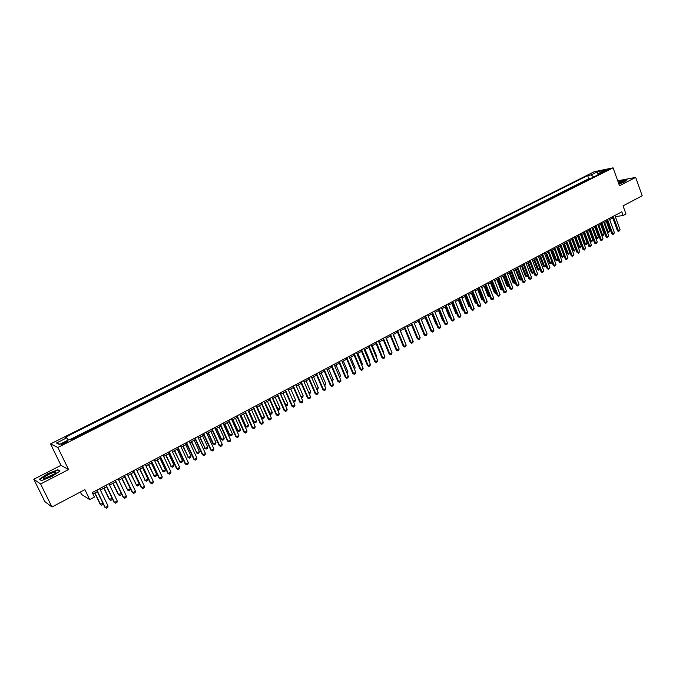<?xml version="1.0" encoding="UTF-8"?>
<svg xmlns="http://www.w3.org/2000/svg" width="676" height="676" viewBox="0 0 676 676"><rect width="100%" height="100%" fill="white"/><g stroke="black" fill="none" stroke-linecap="round" stroke-linejoin="round"><path stroke-width="1.01" d="M65.04 443.338C67.177 442.188 67.904 441.563 67.194 441.462L63.713 442.729C61.567 443.87 60.848 444.495 61.55 444.605L65.04 443.338M80.368 492.018L81.559 494.469L89.731 499.581L94.446 497.071L92.257 492.559L621.819 211.799L623.145 215.492L625.968 213.988L623.052 205.876L642.2 195.778L635.668 177.399L617.737 180.805M33.8 479.25L44.827 501.575L51.959 507L40.602 483.974L68.572 469.567L57.823 447.47L50.539 443.904L60.984 465.333L33.8 479.25L40.602 483.974M57.823 447.47L613.073 167.834L594.196 171.746L50.539 443.904M587.917 179.892L590.528 178.582M585.627 181.05L584.816 181.455M584.732 181.227L582.18 182.782M576.417 185.689L579.07 184.345M570.603 188.604L573.29 187.26M564.764 191.545L567.468 190.184M558.883 194.511L561.621 193.133M552.968 197.485L555.731 196.091M547.011 200.485L549.799 199.074M541.02 203.501L543.842 202.082M534.995 206.535L537.834 205.098M528.928 209.585L531.801 208.14M522.818 212.661L525.717 211.199M516.675 215.754L519.599 214.275M510.49 218.863L513.447 217.376M504.262 221.998L507.253 220.494M497.992 225.15L501.017 223.629M491.689 228.327L494.739 226.79M485.343 231.522L488.427 229.967M478.954 234.733L482.064 233.169M472.524 237.969L475.667 236.389M466.051 241.231L469.228 239.634M459.536 244.509L462.747 242.895M452.979 247.805L456.215 246.182M446.38 251.126L449.65 249.486M439.738 254.472L443.033 252.816M433.046 257.843L436.383 256.162M426.311 261.232L429.674 259.533M419.526 264.646L422.931 262.93M412.706 268.076L416.137 266.344M405.837 271.532L409.301 269.792M398.916 275.022L402.423 273.256M391.945 278.52L395.494 276.738M384.931 282.053L388.514 280.253M377.876 285.61L381.492 283.785M370.761 289.184L374.411 287.351M363.603 292.793L367.296 290.933M356.396 296.418L360.122 294.542M349.137 300.068L352.897 298.175M341.828 303.752L345.63 301.834M334.468 307.453L338.304 305.518M327.057 311.188L330.936 309.228M319.587 314.94L323.508 312.971M312.075 318.726L316.03 316.731M304.504 322.536L308.501 320.525M296.874 326.373L300.921 324.336M289.201 330.234L293.283 328.181M281.461 334.13L285.585 332.051M273.67 338.051L277.844 335.955M265.829 341.997L270.037 339.884M257.919 345.977L262.178 343.839M249.959 349.982L254.26 347.819M241.94 354.021L246.284 351.833M233.862 358.086L238.256 355.88M225.725 362.184L230.161 359.953M217.528 366.308L222.007 364.051M209.264 370.465L213.793 368.183M200.949 374.656L205.521 372.349M192.567 378.873L197.189 376.54M184.117 383.123L188.79 380.774M175.608 387.407L180.331 385.024M167.04 391.717L171.814 389.317M158.395 396.068L163.22 393.643M149.692 400.445L154.567 397.995M140.921 404.865L145.847 402.381M132.082 409.31L137.067 406.808M123.176 413.796L128.212 411.261M114.202 418.309L119.289 415.748M105.16 422.863L110.298 420.278M96.043 427.452L101.239 424.832M86.858 432.074L92.105 429.429M77.596 436.73L82.903 434.06M604.564 170.766L602.629 172.017L606.516 170.741L608.451 169.482L604.564 170.766L604.817 171.451M593.689 176.994L591.145 174.89L587.647 175.599L65.395 437.203L66.814 437.82L56.438 443.025L59.471 444.462L69.974 439.18L71.453 439.822L602.451 172.583L598.851 173.318L598.488 174.577M591.145 174.89L597.398 171.755L605.138 170.149L598.851 173.318M590.444 178.354L588.771 178.684L70.388 439.366M73.87 438.606L71.081 439.662M110.171 419.999L110.594 420.126M119.162 415.47L119.601 415.596M128.085 410.983L128.533 411.101M136.932 406.529L137.397 406.639M145.72 402.11L146.193 402.212M154.441 397.716L154.922 397.818M163.093 393.364L163.592 393.457M171.687 389.046L172.186 389.123M180.213 384.754L180.72 384.83M188.672 380.495L189.196 380.571M197.071 376.27L197.603 376.338M205.403 372.079L205.943 372.138M213.675 367.913L214.233 367.964M221.889 363.781L222.455 363.832M230.043 359.683L230.617 359.725M238.138 355.61L238.721 355.644M246.165 351.571L246.757 351.596M254.142 347.557L254.742 347.574M262.06 343.569L262.668 343.585M269.918 339.614L270.544 339.631M277.726 335.693L278.351 335.693M285.475 331.789L286.109 331.789M293.164 327.919L293.815 327.919M300.803 324.074L301.462 324.066M308.391 320.263L309.05 320.247M315.92 316.469L316.588 316.452M323.398 312.709L324.074 312.684M330.826 308.974L331.51 308.94M338.203 305.265L338.887 305.231M345.52 301.58L346.222 301.538M352.796 297.922L353.497 297.879M360.012 294.288L360.73 294.237M367.186 290.68L367.905 290.621M374.31 287.097L375.036 287.038M381.382 283.54L382.117 283.472M388.413 279.999L389.148 279.932M395.384 276.492L396.136 276.416M402.321 273.003L403.073 272.927M409.2 269.538L409.96 269.462M416.044 266.099L416.805 266.014M422.83 262.685L423.607 262.592M429.581 259.288L430.358 259.195M436.282 255.917L437.059 255.815M442.941 252.562L443.726 252.461M449.548 249.241L450.343 249.131M456.123 245.929L456.917 245.827M462.646 242.65L463.449 242.54M469.127 239.388L469.938 239.27M475.574 236.144L476.386 236.025M481.971 232.924L482.791 232.806M488.334 229.73L489.154 229.603M494.646 226.544L495.483 226.418M500.924 223.393L501.761 223.257M507.161 220.249L507.997 220.114M513.354 217.14L514.199 216.996M519.514 214.038L520.359 213.895M525.632 210.963L526.486 210.811M531.708 207.904L532.57 207.752M537.75 204.862L538.611 204.71M543.749 201.845L544.619 201.685M549.715 198.845L550.594 198.685M555.638 195.863L556.517 195.694M561.528 192.897L562.415 192.728M567.384 189.948L568.271 189.779M573.206 187.024L574.093 186.855M578.986 184.117L579.881 183.94M89.731 499.581L84.897 489.627L51.959 507M613.073 167.834L619.503 185.723L635.668 177.399M615.329 216.633L623.145 215.492M92.942 493.979L97.327 491.646M100.361 490.041L106.597 486.728M109.622 485.123L115.79 481.844M118.807 480.247L124.916 477.002M127.925 475.405L133.966 472.194M136.966 470.606L142.949 467.429M145.94 465.84L151.855 462.697M154.838 461.117L160.702 457.998M163.676 456.427L169.473 453.342M172.439 451.771L178.185 448.72M181.143 447.149L186.821 444.132M189.779 442.569L195.398 439.577M198.338 438.014L203.915 435.057M206.848 433.502L212.357 430.578M215.281 429.023L220.739 426.125M223.655 424.579L229.063 421.706M231.969 420.159L237.318 417.32M240.217 415.782L245.515 412.968M248.413 411.439L253.652 408.65M256.542 407.121L261.73 404.366M264.603 402.837L269.741 400.107M272.614 398.587L277.701 395.882M280.565 394.361L285.602 391.691M288.458 390.17L293.443 387.525M296.291 386.013L301.234 383.393M304.073 381.881L308.957 379.287M311.797 377.783L316.63 375.214M319.461 373.71L324.252 371.166M327.074 369.671L331.815 367.152M334.628 365.657L339.327 363.164M342.132 361.677L346.788 359.201M349.585 357.722L354.19 355.272M356.979 353.793L361.542 351.368M364.322 349.889L368.842 347.489M371.623 346.019L376.093 343.645M378.864 342.174L383.292 339.817M386.055 338.355L390.441 336.023M393.195 334.561L397.547 332.254M400.293 330.801L404.594 328.511M407.332 327.057L411.6 324.793M414.329 323.339L418.554 321.1M421.275 319.655L425.457 317.433M428.178 315.988L432.319 313.791M435.031 312.354L439.138 310.174M441.842 308.738L445.907 306.583M448.602 305.146L452.624 303.009M455.32 301.58L459.3 299.468M461.987 298.04L465.933 295.944M468.612 294.525L472.524 292.446M475.194 291.026L479.064 288.973M481.735 287.553L485.571 285.517M488.224 284.106L492.027 282.095M494.68 280.684L498.44 278.681M501.085 277.278L504.82 275.301M507.456 273.898L511.149 271.938M513.777 270.544L517.444 268.6M520.064 267.206L523.689 265.279M526.308 263.894L529.899 261.984M532.511 260.598L536.068 258.705M538.679 257.328L542.203 255.452M544.797 254.075L548.295 252.216M550.881 250.838L554.345 249.005M556.931 247.636L560.353 245.81M562.939 244.442L566.336 242.642M568.905 241.273L572.268 239.49M574.837 238.121L578.166 236.355M580.735 234.995L584.03 233.245M586.591 231.885L589.861 230.153M592.404 228.801L595.649 227.077M598.192 225.725L601.403 224.018M603.938 222.674L607.124 220.984M609.651 219.641L612.802 217.968M588.771 178.684L587.647 175.599M66.814 437.82L68.259 440.042M598.074 174.78L597.398 171.755M56.438 443.025L60.003 444.2M618.92 184.109L624.523 181.869L626.998 179.647L618.151 181.971M68.572 469.567L60.984 465.333M41.439 480.611L51.875 476.504L60.046 471.045L57.815 469.744L47.557 473.792L39.36 479.208L41.439 480.611M58.111 470.361L57.815 469.744M614.907 215.467L620.078 229.755L618.768 231.437L618.388 230.668L617.45 230.786L612.38 216.802M620.078 229.755L618.388 230.668L613.208 216.371M618.768 231.437L617.45 230.786M607.361 232.071L609.777 231.074L606.271 221.441M609.777 231.074L608.476 232.738L607.42 232.231M604.581 222.328L608.476 232.738M618.844 183.889L623.728 181.286C623.297 180.931 621.497 181.32 618.329 182.461M622.512 182.275L618.633 183.297M618.219 182.148L626.703 179.917M55.821 472.93L56.066 472.161C55.373 471.079 45.554 475.49 43.754 477.695C43.027 478.566 43.501 478.819 45.182 478.456C49.627 477.062 53.176 475.22 55.821 472.93M54.925 473.732L45.622 477.94M41.65 480.535L39.774 479.259L47.709 474.011L57.646 470.09L59.691 471.282M609.228 218.475L614.433 232.797L613.115 234.487L612.726 233.719L611.797 233.837L606.693 219.818M614.433 232.797L612.726 233.719L607.513 219.387M613.115 234.487L611.797 233.837M603.516 221.508L608.746 235.865L607.428 237.563L607.04 236.794L606.11 236.904L600.972 222.852M608.746 235.865L607.04 236.794L601.792 222.421M607.428 237.563L606.11 236.904M597.761 224.559L603.026 238.949L601.699 240.656L601.31 239.879L600.381 239.988L595.218 225.902M603.026 238.949L601.31 239.879L596.029 225.471M601.699 240.656L600.381 239.988M591.973 227.626L597.271 242.059L595.945 243.766L595.539 242.988L594.618 243.098L589.43 228.978M597.271 242.059L595.539 242.988L590.232 228.547M595.945 243.766L594.618 243.098M601.623 235.096L604.167 234.082L600.643 224.424M604.167 234.082L602.865 235.755L601.632 235.147M598.944 225.328L602.865 235.755M592.48 228.758L595.919 238.138L596.832 238.028L598.53 237.115L594.981 227.432M598.53 237.115L597.221 238.789L595.919 238.138M593.274 228.336L597.221 238.789M586.776 231.784L590.241 241.188L591.145 241.078L592.852 240.166L589.286 230.457M592.852 240.166L591.542 241.839L590.241 241.188M587.562 231.369L591.542 241.839M581.039 234.834L584.52 244.256L585.424 244.154L587.14 243.233L583.549 233.499M587.14 243.233L585.83 244.915L584.52 244.256M581.825 234.411L585.83 244.915M586.151 230.71L591.483 245.185L590.148 246.892L589.742 246.123L588.821 246.225L583.599 232.062M591.483 245.185L589.742 246.123L584.402 231.64M590.148 246.892L588.821 246.225M575.268 237.893L578.774 247.348L579.662 247.247L581.394 246.317L577.786 236.558M581.394 246.317L580.076 248.007L578.774 247.348M576.045 237.487L580.076 248.007M580.295 233.82L585.661 248.329L584.317 250.044L583.903 249.275L582.991 249.368L577.735 235.172M585.661 248.329L583.903 249.275L578.529 234.749M584.317 250.044L582.991 249.368M569.454 240.986L572.986 250.458L573.873 250.357L575.614 249.427L571.981 239.642M575.614 249.427L574.296 251.117L572.986 250.458M570.231 240.571L574.296 251.117M574.397 236.938L579.797 251.489L578.453 253.213L578.031 252.444L577.118 252.537L571.828 238.307M579.797 251.489L578.031 252.444L572.623 237.884M578.453 253.213L577.118 252.537M563.615 244.087L567.156 253.585L568.043 253.492L569.8 252.545L566.142 242.743M569.8 252.545L568.474 254.252L567.156 253.585M564.384 243.673L568.474 254.252M568.465 240.09L573.89 254.675L572.547 256.398L572.116 255.629L571.212 255.722L565.888 241.45M573.89 254.675L572.116 255.629L566.674 241.036M572.547 256.398L571.212 255.722M557.725 247.205L561.3 256.728L562.178 256.643L563.945 255.697L560.26 245.861M563.945 255.697L562.609 257.395L561.3 256.728M558.494 246.799L562.609 257.395M562.491 243.25L567.958 257.877L566.606 259.609L566.167 258.84L565.263 258.925L559.914 244.619M567.958 257.877L566.167 258.84L560.691 244.205M566.606 259.609L565.263 258.925M557.607 260.091L556.568 260.581L555.402 259.897L558.046 258.866L557.607 260.091M551.81 250.348L555.402 259.897M552.571 249.951L556.72 260.573M556.483 246.444L561.976 261.097L560.624 262.837L560.176 262.068L559.28 262.153L553.898 247.813M561.976 261.097L560.176 262.068L554.675 247.399M560.624 262.837L559.28 262.153M552.064 262.22L550.788 263.758L549.47 263.082L552.013 262.102M545.853 253.517L549.47 263.082M546.605 253.111L550.788 263.758M550.433 249.647L555.968 264.341L554.607 266.09L554.151 265.322L553.264 265.406L547.839 251.024M555.968 264.341L554.151 265.322L548.608 250.61M554.607 266.09L553.264 265.406M546.039 265.592L544.814 266.969L543.496 266.293L545.946 265.364M539.862 256.694L543.496 266.293M540.606 256.297L544.814 266.969M544.349 252.875L549.909 267.611L548.549 269.361L548.092 268.592L547.205 268.668L541.746 254.252M549.909 267.611L548.092 268.592L542.515 253.846M548.549 269.361L547.205 268.668M539.972 268.989L538.806 270.197L537.488 269.521L539.845 268.642M533.829 259.897L537.488 269.521M534.572 259.5L538.806 270.197M538.223 256.12L543.825 270.899L542.448 272.656L541.983 271.887L541.104 271.963L535.612 257.505M543.825 270.899L541.983 271.887L536.372 257.1M542.448 272.656L541.104 271.963M533.871 272.403L532.764 273.45L531.437 272.766L533.694 271.946M527.762 263.125L531.437 272.766M528.497 262.727L532.764 273.45M532.054 259.39L537.69 274.202L536.313 275.969L535.84 275.2L534.961 275.267L529.443 260.775M537.69 274.202L535.84 275.2L530.195 260.378M536.313 275.969L534.961 275.267M527.736 275.842L526.68 276.721L525.353 276.036L527.508 275.267M521.652 266.361L525.353 276.036M522.379 265.972L526.68 276.721M525.852 262.685L531.522 277.532L531.066 278.799L530.136 279.298L529.663 278.537L528.784 278.605L523.232 264.071M531.522 277.532L529.663 278.537L523.976 263.674M530.136 279.298L528.784 278.605M521.551 279.306L520.419 280.025L519.227 279.323L521.28 278.613M515.501 269.631L519.227 279.323M516.227 269.242L520.554 280.016M519.599 265.998L525.311 280.886L523.925 282.661L523.435 281.892L522.565 281.951L516.979 267.383M525.311 280.886L523.435 281.892L517.723 266.995M523.925 282.661L522.565 281.951M515.332 282.796L514.259 283.337L513.059 282.636L515.019 281.976M509.315 272.91L513.059 282.636M510.034 272.529L514.394 283.329M513.312 269.327L519.058 284.258L518.61 285.525L517.664 286.032L517.174 285.272L516.312 285.331L510.684 270.721M519.058 284.258L517.174 285.272L511.419 270.332M517.664 286.032L516.312 285.331M509.036 286.21L508.056 286.666L506.856 285.965L508.707 285.365M503.088 276.222L506.856 285.965M503.806 275.842L508.191 286.658M506.983 272.681L512.763 287.655L512.315 288.922L511.369 289.438L510.87 288.677L510.008 288.728L504.347 274.084M512.763 287.655L510.87 288.677L505.082 273.695M511.369 289.438L510.008 288.728M502.69 289.624L501.812 290.029L500.612 289.32L502.361 288.779M496.818 279.551L500.612 289.32M497.528 279.171L501.955 290.021M500.612 276.061L506.434 291.069L505.986 292.345L505.031 292.86L504.524 292.1L503.671 292.15L497.967 277.464M506.434 291.069L504.524 292.1L498.694 277.075M505.031 292.86L503.671 292.15M496.302 293.054L495.533 293.401L494.333 292.691L495.973 292.209M490.514 282.898L494.333 292.691M491.215 282.526L495.669 293.392M494.198 279.458L500.054 294.508L499.615 295.784L498.651 296.308L498.136 295.547L497.291 295.589L491.553 280.87M500.054 294.508L498.136 295.547L492.272 280.481M498.651 296.308L497.291 295.589M489.872 296.519L489.213 296.806L488.004 296.088L489.534 295.665M484.16 286.269L488.004 296.088M484.861 285.897L489.348 296.798M487.751 282.881L493.641 297.972L493.193 299.248L492.229 299.772L491.705 299.012L490.86 299.054L485.089 284.292M493.641 297.972L491.705 299.012L485.799 283.912M492.229 299.772L490.86 299.054M483.399 299.992L481.642 299.51L483.061 299.147M477.771 289.658L481.642 299.51M478.464 289.294L482.985 300.22M481.253 286.328L487.176 301.454L486.737 302.738L485.765 303.262L485.233 302.502L484.396 302.544L478.583 287.739M487.176 301.454L485.233 302.502L479.292 287.368M485.765 303.262L484.396 302.544M476.876 303.499L475.228 302.949L476.546 302.645M471.341 293.08L475.228 302.949M472.025 292.708L476.58 303.659M474.704 289.793L480.678 304.96L480.239 306.253L479.259 306.777L477.881 306.051L472.034 291.212M480.678 304.96L478.718 306.017L472.735 290.841M479.259 306.777L477.881 306.051M470.319 307.031L468.781 306.414L469.981 306.169M464.86 296.51L468.781 306.414M465.544 296.156L470.133 307.132M468.122 293.283L474.13 308.493L473.69 309.785L472.71 310.318L471.333 309.591L465.443 294.702M474.13 308.493L472.161 309.557L466.136 294.339M472.71 310.318L471.333 309.591M463.719 310.58L462.291 309.895L463.373 309.718M458.345 299.975L462.291 309.895M459.021 299.62L463.643 310.622M461.497 296.798L467.538 312.05L467.108 313.343L466.11 313.875L464.733 313.149L458.81 298.226M467.538 312.05L465.553 313.123L459.494 297.863M466.11 313.875L464.733 313.149M454.821 300.338L460.905 315.633L460.474 316.926L459.477 317.466L458.091 316.731L452.126 301.766M460.905 315.633L458.911 316.706L452.81 301.403M459.477 317.466L458.091 316.731M448.103 303.904L454.23 319.233L453.799 320.534L452.793 321.075L451.407 320.331L445.399 305.332M454.23 319.233L452.219 320.323L446.075 304.977M452.793 321.075L451.407 320.331M457.06 314.129L455.751 313.41L456.722 313.292M451.788 303.456L455.751 313.41M452.455 303.101L457.001 313.985M445.18 306.963L449.177 316.943L450.03 316.892M445.839 306.608L450.123 317.128M450.317 317.619L449.177 316.943M438.53 310.495L442.552 320.5L443.279 320.483M443.507 321.066L442.552 320.5M441.335 307.487L447.504 322.858L447.073 324.159L446.059 324.708L444.673 323.965L438.631 308.924M447.504 322.858L445.476 323.956L439.299 308.569M446.059 324.708L444.673 323.965M431.837 314.044L435.885 324.074L436.468 324.066M436.654 324.531L435.885 324.074M434.524 311.095L440.735 326.516L440.304 327.818L439.282 328.367L437.896 327.615L431.812 312.532M440.735 326.516L438.69 327.615L432.471 312.185M439.282 328.367L437.896 327.615M425.103 317.619L429.606 327.674M429.742 328.021L429.175 327.683M427.671 314.729L433.916 330.192L433.493 331.493L432.463 332.051L431.077 331.299L424.95 316.174M433.916 330.192L431.863 331.299L425.601 315.827M432.463 332.051L431.077 331.299M418.317 321.227L422.703 331.308M420.768 318.396L427.055 333.893L426.632 335.203L425.601 335.761L424.207 335L418.038 319.841M427.055 333.893L424.984 335.009L418.689 319.495M425.601 335.761L424.207 335M411.49 324.852L415.748 334.958M413.813 322.08L420.142 337.62L419.72 338.93L418.681 339.496L417.286 338.735L411.084 323.525M420.142 337.62L418.064 338.744L411.718 323.187M418.681 339.496L417.286 338.735M406.817 325.79L413.188 341.372L412.766 342.69L411.718 343.256L410.324 342.487L404.079 327.243M413.188 341.372L411.092 342.504L404.704 326.905M411.718 343.256L410.324 342.487M404.603 341.295L400.395 330.741M399.769 329.525L406.183 345.149L405.769 346.467L404.713 347.041L403.31 346.273L397.023 330.986M406.183 345.149L404.071 346.289L397.64 330.649M404.713 347.041L403.31 346.273M397.539 345.09L393.432 334.434M392.671 333.285L399.136 348.96L398.713 350.278L397.649 350.852L396.246 350.084L389.917 334.747M399.136 348.96L397.006 350.1L390.534 334.426M397.649 350.852L396.246 350.084M390.424 348.909L386.427 338.161M390.787 348.715L390.593 349.331M385.523 337.079L392.029 352.787L391.615 354.114L390.542 354.689L389.139 353.911L382.76 338.541M392.029 352.787L389.891 353.945L383.368 338.22M390.542 354.689L389.139 353.911M383.258 352.754L383.765 352.483L379.363 341.904M383.765 352.483L383.503 353.328M378.332 340.89L384.881 356.649L384.467 357.976L383.385 358.55L381.974 357.773L375.56 342.36M384.881 356.649L382.726 357.807L376.16 342.039M383.385 358.55L381.974 357.773M376.05 356.632L376.684 356.286L372.256 345.681M376.684 356.286L376.355 357.367M371.082 344.735L377.673 360.536L377.267 361.863L376.177 362.446L374.766 361.668L368.31 346.205M377.673 360.536L375.501 361.702L368.902 345.892M376.177 362.446L374.766 361.668M368.783 360.536L369.561 360.114L365.108 349.475M369.155 361.423L369.561 360.114M363.781 348.605L370.423 364.449L370.017 365.775L368.919 366.367L367.507 365.581L361.001 350.075M370.423 364.449L368.234 365.623L361.584 349.771M368.919 366.367L367.507 365.581M361.466 364.465L362.387 363.967L357.9 353.303M362.387 363.967L361.846 365.361M356.438 352.5L363.122 368.386L362.716 369.721L361.609 370.313L360.198 369.527L353.641 353.979M363.122 368.386L360.916 369.578L354.224 353.675M361.609 370.313L360.198 369.527M354.106 368.42L355.162 367.854L350.65 357.156M355.162 367.854L354.477 369.316M349.036 356.421L355.762 372.358L355.356 373.693L354.249 374.293L352.83 373.498L346.239 357.908M355.762 372.358L353.548 373.549L346.805 357.604M354.249 374.293L352.83 373.498M346.687 372.408L347.886 371.758L343.34 361.035M347.886 371.758L347.067 373.304M341.583 360.376L348.36 376.355L347.954 377.69L346.839 378.29L345.419 377.495L338.777 361.863M348.36 376.355L346.12 377.554L339.335 361.567M346.839 378.29L345.419 377.495M339.208 376.422L340.56 375.695L335.989 364.939M340.56 375.695L339.597 377.318M334.071 364.356L340.898 380.377L340.493 381.72L339.369 382.32L337.949 381.526L331.257 365.843M340.898 380.377L338.651 381.585L331.815 365.555M339.369 382.32L337.949 381.526M331.688 380.461L333.183 379.659L328.578 368.868M333.183 379.659L332.077 381.365M326.516 368.361L333.386 384.433L332.989 385.776L331.857 386.385L330.429 385.582L323.694 369.856M333.386 384.433L331.122 385.65L324.235 369.569M331.857 386.385L330.429 385.582M324.108 384.534L325.756 383.647L321.117 372.831M325.756 383.647L325.367 384.974L324.497 385.438M318.895 372.4L325.815 388.514L325.418 389.858L324.277 390.475L322.849 389.663L316.072 373.904M325.815 388.514L323.534 389.739L316.605 373.617M324.277 390.475L322.849 389.663M316.469 388.632L318.278 387.669L313.605 376.819M318.278 387.669L317.889 388.996L316.867 389.545M311.23 376.464L318.193 392.621L317.805 393.973L316.655 394.59L315.219 393.778L308.391 377.969M318.193 392.621L315.895 393.863L308.915 377.69M316.655 394.59L315.219 393.778M308.788 392.764L310.74 391.717L306.042 380.841M310.74 391.717L310.36 393.043L309.169 393.643M303.499 380.563L310.521 396.77L310.123 398.122L308.974 398.739L307.538 397.927L300.659 382.075M310.521 396.77L308.205 398.012L301.175 381.796M308.974 398.739L307.538 397.927M301.04 396.922L303.152 395.79L298.42 384.881M303.152 395.79L302.772 397.125L301.335 397.606M295.716 384.686L302.789 400.936L302.4 402.296L301.234 402.921L299.789 402.102L292.869 386.199M302.789 400.936L300.457 402.195L293.376 385.937M301.234 402.921L299.789 402.102M293.24 401.113L295.513 399.896L290.739 388.962M295.513 399.896L295.133 401.231L293.435 401.561M293.266 401.189L293.984 401.848M287.883 388.844L294.998 405.144L294.609 406.496L293.435 407.129L291.998 406.301L285.019 390.365M294.998 405.144L292.649 406.403L285.517 390.103M293.435 407.129L291.998 406.301M285.34 405.254L287.815 404.028L283.016 393.06M287.815 404.028L287.444 405.363L286.278 405.989L285.475 405.541M280.684 394.302L286.278 405.989M279.982 393.035L287.148 409.377L286.768 410.738L285.585 411.371L284.14 410.543L277.118 394.547M287.148 409.377L284.782 410.653L277.599 394.294M285.585 411.371L284.14 410.543M277.38 409.386L280.067 408.194L275.225 397.201M280.067 408.194L279.687 409.538L278.52 410.163L277.447 409.555M272.884 398.443L278.52 410.163M272.031 397.251L279.247 413.636L278.867 414.996L277.675 415.647L276.23 414.81L269.158 398.772M279.247 413.636L276.864 414.92L269.631 398.519M277.675 415.647L276.23 414.81M269.344 413.551L272.259 412.385L267.383 401.358M272.259 412.385L271.887 413.729L270.713 414.363L269.361 413.585M265.017 402.617L270.713 414.363M264.012 401.502L271.287 417.929L270.907 419.297L269.707 419.948L268.262 419.103L261.13 403.023M271.287 417.929L268.887 419.23L261.595 402.778M269.707 419.948L268.262 419.103M256.652 407.053L261.418 417.768L262.018 417.886L264.392 416.61L259.483 405.558M264.392 416.61L264.02 417.962L262.837 418.596L261.418 417.768M257.108 406.817L262.018 417.886L262.837 418.596M255.942 405.777L263.268 422.263L262.888 423.624L261.68 424.283L260.226 423.438L253.052 407.307M263.268 422.263L260.851 423.565L253.508 407.07M261.68 424.283L260.226 423.438M248.692 411.287L253.483 422.027L254.083 422.154L256.466 420.869L251.531 409.783M256.466 420.869L256.103 422.213L254.911 422.855L253.483 422.027M249.131 411.05L254.083 422.154L254.911 422.855M247.813 410.087L255.19 426.615L254.81 427.993L253.593 428.643L252.14 427.798L244.915 411.625M255.19 426.615L252.748 427.933L245.354 411.388M253.593 428.643L252.14 427.798M240.673 415.546L245.498 426.319L246.081 426.446L248.489 425.153L243.512 414.033M248.489 425.153L248.126 426.505L246.926 427.156L245.498 426.319M241.095 415.317L246.081 426.446L246.926 427.156M239.617 414.43L247.044 431.009L246.681 432.386L245.447 433.046L243.994 432.192L236.71 415.977M247.044 431.009L244.594 432.336L237.149 415.74M245.447 433.046L243.994 432.192M232.586 419.838L237.445 430.637L238.028 430.773L240.453 429.471L235.442 418.317M240.453 429.471L240.09 430.823L238.881 431.474L237.445 430.637M233.009 419.61L238.028 430.773L238.881 431.474M231.361 418.807L238.848 435.437L238.476 436.814L237.242 437.482L235.78 436.62L228.454 420.354M238.848 435.437L236.372 436.764L228.877 420.126M237.242 437.482L235.78 436.62M224.449 424.156L229.341 434.989L229.916 435.133L232.358 433.823L227.305 422.635M232.358 433.823L231.995 435.175L230.778 435.834L229.341 434.989M224.855 423.936L229.916 435.133L230.778 435.834M223.046 423.218L230.584 439.89L230.22 441.267L228.978 441.943L227.516 441.082L220.123 424.765M230.584 439.89L228.091 441.234L220.537 424.545M228.978 441.943L227.516 441.082M216.244 428.508L221.179 439.375L221.736 439.527L224.195 438.209L219.117 426.987M224.195 438.209L223.84 439.561L222.615 440.228L221.179 439.375M216.641 428.297L221.736 439.527L222.615 440.228M214.664 427.663L222.26 444.385L221.897 445.763L220.646 446.439L219.176 445.577L211.74 429.218M222.26 444.385L219.751 445.738L212.137 428.998M220.646 446.439L219.176 445.577M207.988 432.893L212.948 443.794L213.506 443.946L215.982 442.619L210.861 431.373M215.982 442.619L215.627 443.98L214.393 444.647L212.948 443.794M208.369 432.691L213.506 443.946L214.393 444.647M206.222 432.141L213.869 448.906L213.515 450.292L212.256 450.977L210.785 450.098L203.29 433.696M213.869 448.906L211.343 450.275L203.679 433.485M212.256 450.977L210.785 450.098M199.665 437.313L205.208 448.408L207.701 447.064L202.546 435.783M207.701 447.064L207.355 448.433L206.104 449.101L204.667 448.239M200.037 437.118L205.208 448.408L206.104 449.101M197.713 436.645L205.419 453.469L205.065 454.855L203.797 455.54L202.327 454.661L194.773 438.209M205.419 453.469L202.876 454.838L195.153 438.006M203.797 455.54L202.327 454.661M191.274 441.766L196.851 452.895L199.361 451.543L194.164 440.237M199.361 451.543L199.014 452.912L197.764 453.588L196.319 452.726M191.638 441.572L196.851 452.895L197.764 453.588M189.145 441.191L196.91 458.058L196.555 459.452L195.271 460.145L193.801 459.257L186.196 442.755M196.91 458.058L194.342 459.443L186.559 442.56M195.271 460.145L193.801 459.257M182.824 446.253L188.427 457.424L190.962 456.063L185.723 444.715M190.962 456.063L190.615 457.432L189.356 458.108L187.903 457.238M183.179 446.067L188.427 457.424L189.356 458.108M180.509 445.771L188.325 462.688L187.979 464.082L186.686 464.784L185.207 463.897L177.543 447.343M188.325 462.688L185.739 464.082L177.898 447.157M186.686 464.784L185.207 463.897M174.315 450.774L179.943 461.978L182.495 460.61L177.222 449.227M182.495 460.61L182.157 461.978L180.881 462.663L179.427 461.792M174.661 450.588L179.943 461.978L180.881 462.663M171.797 450.385L179.681 467.353L179.334 468.747L178.033 469.457L176.554 468.561L168.831 451.957M179.681 467.353L177.078 468.764L169.177 451.779M178.033 469.457L176.554 468.561M165.738 455.328L171.391 466.575L173.969 465.189L168.654 453.782M173.969 465.189L173.631 466.567L172.346 467.26L170.893 466.381M166.068 455.151L171.391 466.575L172.346 467.26M163.026 455.041L170.969 472.051L170.631 473.453L169.313 474.163L167.834 473.268L160.051 456.613M170.969 472.051L168.341 473.47L160.381 456.444M169.313 474.163L167.834 473.268M157.102 459.917L162.781 471.197L165.375 469.803L160.018 458.362M165.375 469.803L165.037 471.189L163.744 471.882L162.291 470.995M157.415 459.748L162.781 471.197L163.744 471.882M154.187 459.722L162.189 476.791L161.851 478.194L160.533 478.904L159.046 478L151.204 461.302M162.189 476.791L159.544 478.219L151.525 461.142M160.533 478.904L159.046 478M148.39 464.539L154.103 475.862L156.714 474.459L151.323 462.984M156.714 474.459L156.384 475.836L155.074 476.538L153.621 475.65M148.695 464.378L154.103 475.862L155.074 476.538M145.281 464.446L153.342 481.565L153.004 482.968L151.678 483.686L150.19 482.782L142.29 466.034M153.342 481.565L150.672 483.002L142.594 465.874M151.678 483.686L150.19 482.782M139.619 469.195L145.357 480.56L147.985 479.149L142.551 467.64M147.985 479.149L147.664 480.526L146.346 481.236L144.884 480.34M139.915 469.043L145.357 480.56L146.346 481.236M136.307 469.212L144.427 486.374L144.098 487.785L142.754 488.511L141.259 487.59L133.307 470.8M144.427 486.374L141.74 487.827L133.594 470.64M142.754 488.511L141.259 487.59M130.781 473.893L136.544 485.292L139.197 483.872L133.721 472.33M139.197 483.872L138.867 485.258L137.549 485.968L136.087 485.072M131.059 473.741L136.544 485.292L137.549 485.968M127.257 474.003L135.437 491.224L135.115 492.635L133.763 493.362L132.268 492.449L124.249 475.6M135.437 491.224L132.733 492.686L124.528 475.448M133.763 493.362L132.268 492.449M121.866 478.616L127.663 490.066L130.333 488.63L124.823 477.053M130.333 488.63L130.012 490.015L128.677 490.734L127.215 489.83M122.136 478.473L127.663 490.066L128.677 490.734M118.131 478.836L126.387 496.108L126.057 497.519L124.697 498.263L123.201 497.333L115.123 480.442M126.387 496.108L123.649 497.587L115.385 480.298M124.697 498.263L123.201 497.333M121.384 493.531L121.089 494.815L119.745 495.542L118.275 494.629L121.342 493.455M112.892 483.382L118.275 494.629M113.145 483.247L118.714 494.874L119.745 495.542M108.946 483.712L117.252 501.034L116.94 502.454L115.562 503.189L114.067 502.26L105.921 485.317M117.252 501.034L114.506 502.522L106.174 485.182M115.562 503.189L114.067 502.26M112.326 498.643L112.098 499.657L110.737 500.384L109.267 499.471L112.191 498.373M103.842 488.19L109.267 499.471M104.087 488.064L109.698 499.716L110.737 500.384M99.676 488.621L108.05 505.994L107.737 507.414L106.352 508.166L104.856 507.228L96.643 490.235M108.05 505.994L105.279 507.499L96.888 490.108M106.352 508.166L104.856 507.228M103.191 503.797L101.67 505.259L100.192 504.347L102.972 503.333M94.724 493.032L100.192 504.347M94.953 492.905L100.606 504.6L101.67 505.259M603.482 171.881L603.305 171.391M623.272 181.81L623.728 181.286M54.984 473.69L56.066 472.161"/></g></svg>
